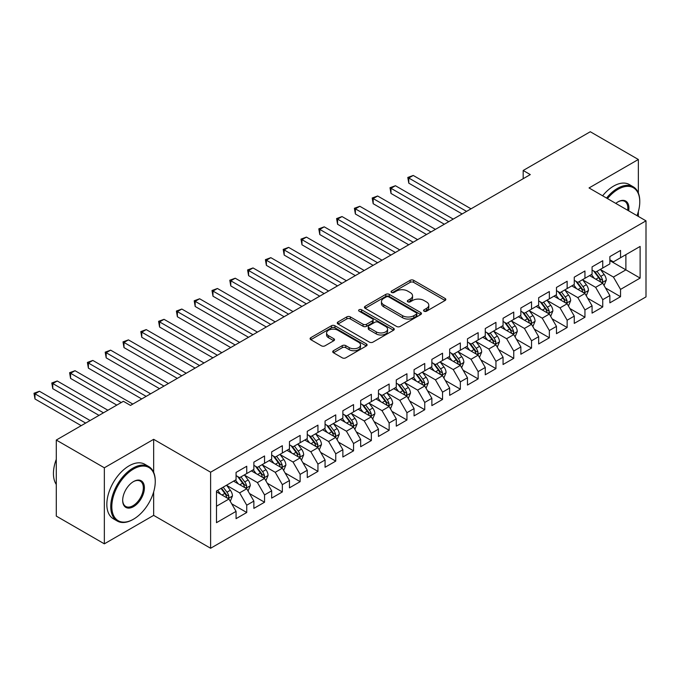 <?xml version="1.0" encoding="UTF-8"?>
<svg xmlns="http://www.w3.org/2000/svg" width="680" height="680" viewBox="0 0 680 680"><rect width="100%" height="100%" fill="white"/><g stroke="black" fill="none" stroke-linecap="round" stroke-linejoin="round"><path stroke-width="1.02" d="M424.082 311.202A1.725 0.994 0 0 0 426.53 311.202L445.094 300.483A2.474 1.428 0 0 0 445.817 299.481A2.474 1.428 0 0 0 445.094 298.469L413.644 280.313A2.474 1.428 0 0 0 410.15 280.313L391.587 291.031A1.725 0.994 0 0 0 391.076 291.737A1.725 0.994 0 0 0 391.587 292.442A1.725 0.994 0 0 0 394.034 292.442L396.431 291.057A7.905 4.564 0 0 1 407.618 291.057L410.236 292.57A7.905 4.564 0 0 1 412.556 295.791A7.905 4.564 0 0 1 410.236 299.022L407.839 300.407A1.725 0.994 0 0 0 407.328 301.113A1.725 0.994 0 0 0 407.839 301.818A1.725 0.994 0 0 0 410.278 301.818L412.683 300.433A7.905 4.564 0 0 1 423.87 300.433L426.488 301.945A7.905 4.564 0 0 1 428.8 305.175A7.905 4.564 0 0 1 426.488 308.405L424.082 309.791A1.725 0.994 0 0 0 423.58 310.497A1.725 0.994 0 0 0 424.082 311.202L424.082 309.791M333.447 350.719A2.474 1.428 0 0 0 332.724 351.73A2.474 1.428 0 0 0 333.447 352.741L342.269 357.833A2.474 1.428 0 0 0 345.763 357.833L366.384 345.925A2.474 1.428 0 0 0 367.106 344.921A2.474 1.428 0 0 0 366.384 343.91L334.934 325.754A2.474 1.428 0 0 0 331.44 325.754L310.82 337.654A2.474 1.428 0 0 0 310.097 338.666A2.474 1.428 0 0 0 310.82 339.677L321.478 345.831A2.474 1.428 0 0 0 324.972 345.831L333.795 340.731A2.474 1.428 0 0 0 334.517 339.728A2.474 1.428 0 0 0 333.795 338.716L328.517 335.665A6.613 3.817 0 0 1 326.578 332.971A6.613 3.817 0 0 1 330.659 329.443A6.613 3.817 0 0 1 337.858 330.267L358.564 342.219A6.613 3.817 0 0 1 360.502 344.921A6.613 3.817 0 0 1 356.422 348.449A6.613 3.817 0 0 1 349.214 347.616L345.763 345.627A2.474 1.428 0 0 0 342.269 345.627L333.447 350.719L333.447 352.741M153.655 472.294L153.655 439.322L104.346 467.789L56.287 440.045L123.394 401.302L130.509 405.407L530.298 174.599L523.183 170.484L523.183 178.704M153.655 439.322L210.613 472.209L646 220.838L646 296.888L210.613 548.259L210.613 472.209M638.35 192.993L638.35 159.486L589.042 187.952L646 220.838M638.35 159.486L590.283 131.742L523.183 170.484M396.61 326.459A2.474 1.428 0 0 0 400.103 326.459L420.725 314.56A2.474 1.428 0 0 0 421.447 313.548A2.474 1.428 0 0 0 420.725 312.536L389.274 294.38A2.474 1.428 0 0 0 385.781 294.38L365.16 306.289A2.474 1.428 0 0 0 364.438 307.292A2.474 1.428 0 0 0 365.16 308.303L396.61 326.459M359.822 311.576A1.725 0.994 0 0 1 361.582 311.822L361.582 309.765L393.55 328.227A2.474 1.428 0 0 1 394.273 329.23A2.474 1.428 0 0 1 393.55 330.242L372.938 342.142A2.474 1.428 0 0 1 369.444 342.142L337.994 323.986L337.994 321.971A2.474 1.428 0 0 0 337.272 322.983A2.474 1.428 0 0 0 337.994 323.986M337.994 321.971L346.817 316.88A2.474 1.428 0 0 1 350.31 316.88L363.06 324.241A2.474 1.428 0 0 0 366.554 324.241L372.411 320.858A2.474 1.428 0 0 0 373.133 319.855A2.474 1.428 0 0 0 372.411 318.844L359.133 311.176A1.725 0.994 0 0 1 358.624 310.471A1.725 0.994 0 0 1 359.695 309.553A1.725 0.994 0 0 1 361.582 309.765M609.866 260.61L625.889 269.858L625.889 254.651L640.126 246.432L620.542 257.737L620.542 250.435L609.866 256.606L609.866 263.899L602.744 268.014L602.744 260.712L592.067 266.883L592.067 274.176L584.944 278.29L584.944 270.988L574.269 277.159L574.269 284.452L567.145 288.567L567.145 281.265L556.469 287.436L556.469 294.729L549.346 298.843L549.346 291.541L538.662 297.712L538.662 305.005L531.548 309.12L531.548 301.818L520.863 307.989L520.863 315.282L513.748 319.396L513.748 312.094L503.064 318.265L503.064 325.558L495.95 329.673L495.95 322.371L485.265 328.542L485.265 335.835L478.142 339.949L478.142 332.656L467.466 338.819L467.466 346.111L460.343 350.225L460.343 342.933L449.667 349.095L449.667 356.388L442.544 360.502L442.544 353.209L431.868 359.372L431.868 366.664L424.745 370.778L424.745 363.486L414.069 369.648L414.069 376.941L406.946 381.055L406.946 373.762L396.27 379.925L396.27 387.217L389.147 391.332L389.147 384.038L378.462 390.201L378.462 397.494L371.348 401.608L371.348 394.315L360.663 400.477L360.663 407.779L353.549 411.885L353.549 404.591L342.865 410.754L342.865 418.055L335.75 422.161L335.75 414.868L325.065 421.03L325.065 428.332L317.942 432.438L317.942 425.144L307.267 431.307L307.267 438.608L300.144 442.714L300.144 435.421L289.468 441.583L289.468 448.885L282.344 452.99L282.344 445.697L271.668 451.86L271.668 459.162L264.546 463.267L264.546 455.974L253.87 462.137L253.87 469.438L246.746 473.543L246.746 466.25L236.062 472.413L236.062 479.714L216.487 491.019L216.487 522.673L236.062 511.368L228.948 499.035L216.487 491.835M640.126 246.432L640.126 278.086L620.542 289.391L613.428 277.058L600.516 269.603M605.506 287.997L620.542 296.684L620.542 289.391M620.542 296.684L609.866 302.846L609.866 295.553L602.744 299.668L595.629 287.334L582.717 279.879M587.707 298.274L602.744 306.96L602.744 299.668M602.744 306.96L592.067 313.123L592.067 305.83L584.944 309.944L577.83 297.611L564.918 290.156M569.908 308.55L584.944 317.237L584.944 309.944M584.944 317.237L574.269 323.399L574.269 316.106L567.145 320.221L560.023 307.887L547.119 300.433M552.109 318.826L567.145 327.513L567.145 320.221M567.145 327.513L556.469 333.676L556.469 326.383L549.346 330.497L542.223 318.163L529.321 310.709M534.302 329.103L549.346 337.79L549.346 330.497M549.346 337.79L538.662 343.961L538.662 336.659L531.548 340.774L524.424 328.44L511.521 320.986M516.502 339.388L531.548 348.067L531.548 340.774M531.548 348.067L520.863 354.238L520.863 346.936L513.748 351.05L506.625 338.716L493.723 331.262M498.704 349.664L513.748 358.343L513.748 351.05M513.748 358.343L503.064 364.514L503.064 357.212L495.95 361.326L488.827 348.993L475.923 341.538M480.904 359.941L495.95 368.62L495.95 361.326M495.95 368.62L485.265 374.791L485.265 367.489L478.142 371.603L471.027 359.269L458.125 351.815M463.106 370.217L478.142 378.896L478.142 371.603M478.142 378.896L467.466 385.067L467.466 377.765L460.343 381.879L453.228 369.546L440.317 362.091M445.306 380.494L460.343 389.173L460.343 381.879M460.343 389.173L449.667 395.344L449.667 388.042L442.544 392.156L435.429 379.822L422.518 372.368M427.507 390.771L442.544 399.449L442.544 392.156M442.544 399.449L431.868 405.62L431.868 398.319L424.745 402.433L417.622 390.099L404.719 382.644M409.708 401.047L424.745 409.725L424.745 402.433M424.745 409.725L414.069 415.897L414.069 408.595L406.946 412.709L399.823 400.375L386.92 392.921M391.901 411.324L406.946 420.002L406.946 412.709M406.946 420.002L396.27 426.173L396.27 418.872L389.147 422.986L382.024 410.652L369.121 403.206M374.102 421.6L389.147 430.278L389.147 422.986M389.147 430.278L378.462 436.45L378.462 429.148L371.348 433.262L364.225 420.928L351.322 413.482M356.303 431.876L371.348 440.555L371.348 433.262M371.348 440.555L360.663 446.726L360.663 439.425L353.549 443.538L346.426 431.205L333.523 423.759M338.504 442.153L353.549 450.831L353.549 443.538M353.549 450.831L342.865 457.002L342.865 449.701L335.75 453.815L328.627 441.481L315.724 434.036M320.705 452.429L335.75 461.108L335.75 453.815M335.75 461.108L325.065 467.279L325.065 459.977L317.942 464.091L310.828 451.758L297.916 444.312M302.906 462.706L317.942 471.385L317.942 464.091M317.942 471.385L307.267 477.555L307.267 470.254L300.144 474.368L293.029 462.035L280.118 454.588M285.107 472.983L300.144 481.661L300.144 474.368M300.144 481.661L289.468 487.832L289.468 480.531L282.344 484.644L275.23 472.311L262.319 464.865M267.308 483.259L282.344 491.946L282.344 484.644M282.344 491.946L271.668 498.108L271.668 490.815L264.546 494.921L257.423 482.587L244.519 475.142M249.509 493.535L264.546 502.223L264.546 494.921M264.546 502.223L253.87 508.385L253.87 501.092L246.746 505.197L239.624 492.864L226.721 485.418M231.701 503.812L246.746 512.499L246.746 505.197M246.746 512.499L236.062 518.662L236.062 511.368M236.062 475.6L239.624 477.658L246.746 473.543M216.487 506.226L228.948 499.035M253.87 465.324L257.423 467.381L264.546 463.267M239.624 492.864L246.746 488.758L233.572 481.151M253.87 501.092L246.746 488.758M271.668 455.048L275.23 457.104L282.344 452.99M257.423 482.587L264.546 478.482L251.371 470.875M271.668 490.815L264.546 478.482M289.468 444.771L293.029 446.828L300.144 442.714M275.23 472.311L282.344 468.206L269.17 460.598M289.468 480.531L282.344 468.206M307.267 434.495L310.828 436.552L317.942 432.438M293.029 462.035L300.144 457.929L286.977 450.321M307.267 470.254L300.144 457.929M325.065 424.218L328.627 426.275L335.75 422.161M310.828 451.758L317.942 447.652L304.776 440.045M325.065 459.977L317.942 447.652M342.865 413.942L346.426 415.999L353.549 411.885M328.627 441.481L335.75 437.376L322.575 429.769M342.865 449.701L335.75 437.376M360.663 403.665L364.225 405.722L371.348 401.608M346.426 431.205L353.549 427.1L340.374 419.492M360.663 439.425L353.549 427.1M378.462 393.388L382.024 395.445L389.147 391.332M364.225 420.928L371.348 416.823L358.173 409.216M378.462 429.148L371.348 416.823M396.27 383.112L399.823 385.169L406.946 381.055M382.024 410.652L389.147 406.538L375.972 398.939M396.27 418.872L389.147 406.538M414.069 372.835L417.622 374.892L424.745 370.778M399.823 400.375L406.946 396.262L393.771 388.662M414.069 408.595L406.946 396.262M431.868 362.559L435.429 364.616L442.544 360.502M417.622 390.099L424.745 385.985L411.57 378.386M431.868 398.319L424.745 385.985M449.667 352.282L453.228 354.339L460.343 350.225M435.429 379.822L442.544 375.708L429.377 368.109M449.667 388.042L442.544 375.708M467.466 342.006L471.027 344.063L478.142 339.949M453.228 369.546L460.343 365.432L447.177 357.833M467.466 377.765L460.343 365.432M485.265 331.729L488.827 333.786L495.95 329.673M471.027 359.269L478.142 355.155L464.975 347.556M485.265 367.489L478.142 355.155M503.064 321.453L506.625 323.501L513.748 319.396M488.827 348.993L495.95 344.879L482.774 337.28M503.064 357.212L495.95 344.879M520.863 311.176L524.424 313.225L531.548 309.12M506.625 338.716L513.748 334.602L500.573 327.003M520.863 346.936L513.748 334.602M538.662 300.9L542.223 302.949L549.346 298.843M524.424 328.44L531.548 324.326L518.373 316.727M538.662 336.659L531.548 324.326M556.469 290.624L560.023 292.672L567.145 288.567M542.223 318.163L549.346 314.05L536.171 306.45M556.469 326.383L549.346 314.05M574.269 280.347L577.83 282.396L584.944 278.29M560.023 307.887L567.145 303.773L553.971 296.166M574.269 316.106L567.145 303.773M592.067 270.07L595.629 272.119L602.744 268.014M577.83 297.611L584.944 293.497L571.769 285.889M592.067 305.83L584.944 293.497M609.866 259.794L613.428 261.843L620.542 257.737M595.629 287.334L602.744 283.22L589.577 275.613M609.866 295.553L602.744 283.22M56.287 440.045L56.287 516.094L104.346 543.838L153.655 515.372L210.613 548.259M104.346 467.789L104.346 543.838M638.35 216.418L638.35 211.582M613.428 277.058L625.889 269.858L640.126 278.086M153.655 515.372L153.655 491.938M424.779 311.449L426.488 310.462A7.905 4.564 0 0 0 428.8 307.232L428.8 305.175M412.556 295.791L412.556 297.849A7.905 4.564 0 0 1 410.236 301.078L408.527 302.065M445.06 300.5L413.644 282.37A2.474 1.428 0 0 0 410.15 282.37L392.275 292.68M420.69 314.576L389.274 296.438A2.474 1.428 0 0 0 385.781 296.438L365.194 308.32M416.355 314.253A1.725 0.994 0 0 0 416.857 313.548A1.725 0.994 0 0 0 416.355 312.843L388.748 296.905A1.725 0.994 0 0 0 386.3 296.905L383.767 298.367A7.905 4.564 0 0 0 381.454 301.597A7.905 4.564 0 0 0 383.767 304.827L402.637 315.716A7.905 4.564 0 0 0 413.822 315.716L416.355 314.253L416.355 316.31A1.725 0.994 0 0 0 416.857 315.605L416.857 313.548M381.454 301.597L381.454 303.654A7.905 4.564 0 0 0 383.767 306.875L383.767 304.827M416.355 316.31L413.822 317.773A7.905 4.564 0 0 1 402.637 317.773L383.767 306.875M338.028 324.012L346.817 318.928L346.817 316.88M373.133 319.855L373.133 321.912A2.474 1.428 0 0 1 372.411 322.915L366.554 326.298A2.474 1.428 0 0 1 363.06 326.298L350.31 318.928A2.474 1.428 0 0 0 346.817 318.928M361.582 311.822L393.516 330.259M376.295 331.882A6.613 3.817 0 0 0 383.503 332.707A6.613 3.817 0 0 0 387.583 329.179A6.613 3.817 0 0 0 385.645 326.485L378.352 322.277A2.474 1.428 0 0 0 374.858 322.277L369.002 325.652A2.474 1.428 0 0 0 368.279 326.663A2.474 1.428 0 0 0 369.002 327.666L376.295 331.882L376.295 333.94A6.613 3.817 0 0 0 383.503 334.764A6.613 3.817 0 0 0 387.583 331.236L387.583 329.179M368.279 326.663L368.279 328.721A2.474 1.428 0 0 0 369.002 329.724L369.002 327.666M376.295 333.94L369.002 329.724M360.502 344.921L360.502 346.978A6.613 3.817 0 0 1 356.422 350.498A6.613 3.817 0 0 1 349.214 349.673L345.763 347.684A2.474 1.428 0 0 0 342.269 347.684L333.48 352.758M326.578 332.971L326.578 335.019A6.613 3.817 0 0 0 328.517 337.722L328.517 335.665M333.761 340.756L328.517 337.722M366.35 345.95L334.934 327.811A2.474 1.428 0 0 0 331.44 327.811L310.853 339.694M604.061 285.506L606.271 280.118A6.672 3.851 -120 0 0 604.137 274.44L600.363 269.39M594.337 278.366L591.456 274.524M590.112 275.927L589.789 275.493M471.027 208.819L413.227 175.448L408.782 178.016L408.782 183.158L462.128 213.953M601.486 282.498L602.523 281.562L602.667 280.398A6.672 3.851 -120 0 0 600.763 276.386L596.981 271.346M594.821 271.66L599.488 277.89A3.4 1.964 60 0 1 600.108 278.919L602.667 280.398M593.649 270.98L598.621 277.618A6.672 3.851 60 0 1 600.534 281.639L600.669 282.022M408.782 183.158L407.796 177.454L466.573 211.386M407.796 177.454L413.227 175.448M586.262 295.783L588.472 290.394A6.672 3.851 -120 0 0 586.338 284.716L582.556 279.667M576.538 288.643L573.656 284.801M572.313 286.203L571.99 285.77M453.228 219.096L395.428 185.725L390.983 188.292L390.983 193.434L444.329 224.23M583.687 292.774L584.723 291.839L584.868 290.675A6.672 3.851 -120 0 0 582.956 286.662L579.182 281.622M577.023 281.936L581.689 288.167A3.4 1.964 60 0 1 582.31 289.195L584.868 290.675M575.85 281.256L580.822 287.903A6.672 3.851 60 0 1 582.735 291.916L582.87 292.298M390.983 193.434L389.997 187.731L448.774 221.663M389.997 187.731L395.428 185.725M568.463 306.06L570.673 300.671A6.672 3.851 -120 0 0 568.539 294.993L564.757 289.944M558.731 298.92L555.858 295.077M554.514 296.48L554.192 296.047M435.421 229.373L377.629 196.001L373.175 198.569L373.175 203.711L426.522 234.506M565.887 303.05L566.924 302.115L567.069 300.951A6.672 3.851 -120 0 0 565.156 296.939L561.374 291.899M559.215 292.213L563.89 298.444A3.4 1.964 60 0 1 564.51 299.481L567.069 300.951M558.042 291.533L563.023 298.18A6.672 3.851 60 0 1 564.935 302.192L565.063 302.575M373.175 203.711L372.198 198.007L430.975 231.94M372.198 198.007L377.629 196.001M637.015 215.654A30.71 17.731 120 0 0 639.769 201.832A30.71 17.731 120 0 0 618.052 189.295A30.71 17.731 120 0 0 607.461 198.594M606.534 198.058A31.467 18.165 -60 0 1 617.516 188.369A31.467 18.165 -60 0 1 633.25 186.804A31.467 18.165 -60 0 1 639.769 201.212A31.467 18.165 -60 0 1 639.769 201.526M615.799 203.405A15.36 8.865 -60 0 1 618.052 201.832L618.052 201.832A15.36 8.865 -60 0 1 628.677 210.843M627.683 210.264A14.603 8.432 120 0 0 624.818 201.416A14.603 8.432 120 0 0 617.78 201.986M602.616 195.797A31.467 18.165 -60 0 1 613.606 186.107A31.467 18.165 -60 0 1 629.34 184.543L633.25 186.804M132.999 519.486A31.467 18.165 -60 0 0 133.008 519.486L133.535 519.171A30.71 17.731 120 0 0 155.252 481.559A30.71 17.731 120 0 0 133.535 469.021A30.71 17.731 120 0 0 111.818 506.634A30.71 17.731 120 0 0 133.535 519.171L132.999 519.486A31.467 18.165 -60 0 1 117.274 521.042A31.467 18.165 -60 0 1 112.446 495.831A31.467 18.165 -60 0 1 132.999 468.095A31.467 18.165 -60 0 1 148.733 466.539A31.467 18.165 -60 0 1 155.252 480.947A31.467 18.165 -60 0 1 155.252 481.253M133.535 481.559L133.535 481.559A15.36 8.865 -60 0 1 144.398 487.832A15.36 8.865 -60 0 1 133.535 506.634A15.36 8.865 -60 0 1 122.681 500.369A15.36 8.865 -60 0 1 133.535 481.559L133.535 481.559M122.681 500.055A14.603 8.432 120 0 0 125.706 506.438A14.603 8.432 120 0 0 132.999 505.716A14.603 8.432 120 0 0 142.545 492.847A14.603 8.432 120 0 0 140.301 481.151A14.603 8.432 120 0 0 133.263 481.721M56.287 484.475A31.467 18.165 -60 0 1 56.287 459.323M117.274 521.042L113.356 518.781A31.467 18.165 -60 0 1 108.528 493.569A31.467 18.165 -60 0 1 129.089 465.842A31.467 18.165 -60 0 1 144.823 464.279L148.733 466.539M550.664 316.336L552.865 310.947A6.672 3.851 -120 0 0 550.74 305.269L546.958 300.22M540.932 309.196L538.058 305.354M536.715 306.756L536.384 306.323M417.622 239.649L359.83 206.278L355.376 208.845L355.376 213.987L408.723 244.783M548.088 313.327L549.125 312.392L549.27 311.236A6.672 3.851 -120 0 0 547.358 307.216L543.575 302.175M541.416 302.49L546.091 308.72A3.4 1.964 60 0 1 546.703 309.757L549.27 311.236M540.243 301.81L545.224 308.457A6.672 3.851 60 0 1 547.137 312.469L547.264 312.851M355.376 213.987L354.399 208.284L413.176 242.216M354.399 208.284L359.83 206.278M532.865 326.613L535.067 321.224A6.672 3.851 -120 0 0 532.942 315.546L529.159 310.497M523.133 319.473L520.26 315.63M518.917 317.033L518.585 316.6M399.823 249.925L342.031 216.554L337.577 219.121L337.577 224.264L390.923 255.059M530.289 323.603L531.327 322.668L531.471 321.512A6.672 3.851 -120 0 0 529.558 317.5L525.776 312.451M523.617 312.766L528.292 318.997A3.4 1.964 60 0 1 528.904 320.034L531.471 321.512M522.444 312.086L527.425 318.733A6.672 3.851 60 0 1 529.329 322.745L529.465 323.127M337.577 224.264L336.6 218.56L395.377 252.493M336.6 218.56L342.031 216.554M515.066 336.889L517.267 331.5A6.672 3.851 -120 0 0 515.142 325.822L511.36 320.773M505.333 329.749L502.46 325.907M501.117 327.309L500.786 326.876M382.024 260.202L324.232 226.831L319.778 229.398L319.778 234.541L373.125 265.336M512.49 333.88L513.519 332.945L513.672 331.789A6.672 3.851 -120 0 0 511.76 327.777L507.977 322.728M505.818 323.043L510.493 329.273A3.4 1.964 60 0 1 511.105 330.31L513.672 331.789M504.645 322.363L509.626 329.01A6.672 3.851 60 0 1 511.53 333.022L511.666 333.404M319.778 234.541L318.801 228.837L377.578 262.769M318.801 228.837L324.232 226.831M497.267 347.166L499.469 341.776A6.672 3.851 -120 0 0 497.344 336.099L493.561 331.05M487.535 340.025L484.662 336.192M483.318 337.586L482.987 337.152M364.225 270.478L306.425 237.107L301.979 239.675L301.979 244.817L355.325 275.613M494.692 344.156L495.72 343.23L495.864 342.065A6.672 3.851 -120 0 0 493.96 338.053L490.178 333.004M488.019 333.319L492.685 339.55A3.4 1.964 60 0 1 493.306 340.587L495.864 342.065M486.846 332.639L491.827 339.286A6.672 3.851 60 0 1 493.731 343.298L493.867 343.68M301.979 244.817L301.002 239.113L359.771 273.046M301.002 239.113L306.425 237.107M479.46 357.442L481.669 352.053A6.672 3.851 -120 0 0 479.544 346.375L475.762 341.326M469.736 350.302L466.863 346.469M465.519 347.863L465.188 347.429M346.426 280.755L288.626 247.384L284.18 249.959L284.18 255.094L337.526 285.889M476.892 354.433L477.921 353.506L478.065 352.342A6.672 3.851 -120 0 0 476.162 348.33L472.379 343.281M470.22 343.596L474.887 349.826A3.4 1.964 60 0 1 475.507 350.863L478.065 352.342M469.047 342.916L474.019 349.562A6.672 3.851 60 0 1 475.932 353.575L476.068 353.957M284.18 255.094L283.203 249.39L341.972 283.322M283.203 249.39L288.626 247.384M461.66 367.719L463.87 362.329A6.672 3.851 -120 0 0 461.737 356.651L457.963 351.602M451.937 360.578L449.063 356.745M447.712 358.139L447.389 357.705M328.627 291.031L270.827 257.661L266.381 260.236L266.381 265.37L319.727 296.166M459.085 364.709L460.122 363.783L460.267 362.618A6.672 3.851 -120 0 0 458.363 358.606L454.58 353.558M452.421 353.872L457.087 360.102A3.4 1.964 60 0 1 457.708 361.139L460.267 362.618M451.248 353.192L456.221 359.839A6.672 3.851 60 0 1 458.133 363.851L458.269 364.233M266.381 265.37L265.404 259.666L324.173 293.599M265.404 259.666L270.827 257.661M443.862 377.995L446.071 372.606A6.672 3.851 -120 0 0 443.938 366.928L440.156 361.879M434.137 370.855L431.256 367.022M429.913 368.416L429.59 367.982M310.828 301.308L253.028 267.937L248.582 270.512L248.582 275.647L301.928 306.45M441.286 374.986L442.323 374.059L442.467 372.895A6.672 3.851 -120 0 0 440.555 368.883L436.781 363.834M434.622 364.149L439.288 370.379A3.4 1.964 60 0 1 439.909 371.416L442.467 372.895M433.449 363.469L438.421 370.115A6.672 3.851 60 0 1 440.334 374.127L440.47 374.51M248.582 275.647L247.597 269.943L306.374 303.875M247.597 269.943L253.028 267.937M426.062 388.272L428.273 382.882A6.672 3.851 -120 0 0 426.139 377.204L422.356 372.155M416.33 381.131L413.457 377.298M412.114 378.7L411.791 378.258M293.029 311.584L235.229 278.214L230.775 280.789L230.775 285.923L284.121 316.727M423.487 385.262L424.524 384.336L424.668 383.171A6.672 3.851 -120 0 0 422.756 379.159L418.974 374.111M416.823 374.425L421.49 380.655A3.4 1.964 60 0 1 422.11 381.692L424.668 383.171M415.642 373.745L420.623 380.392A6.672 3.851 60 0 1 422.535 384.404L422.671 384.786M230.775 285.923L229.798 280.219L288.575 314.151M229.798 280.219L235.229 278.214M408.263 398.548L410.474 393.159A6.672 3.851 -120 0 0 408.34 387.481L404.558 382.432M398.531 391.408L395.658 387.575M394.315 388.977L393.992 388.535M275.221 321.861L217.43 288.49L212.976 291.065L212.976 296.2L266.322 327.003M405.688 395.539L406.725 394.613L406.87 393.448A6.672 3.851 -120 0 0 404.957 389.436L401.175 384.387M399.015 384.701L403.69 390.932A3.4 1.964 60 0 1 404.311 391.969L406.87 393.448M397.842 384.022L402.824 390.668A6.672 3.851 60 0 1 404.736 394.68L404.863 395.063M212.976 296.2L211.998 290.496L270.776 324.428M211.998 290.496L217.43 288.49M390.464 408.825L392.666 403.435A6.672 3.851 -120 0 0 390.541 397.757L386.758 392.708M380.732 401.684L377.859 397.851M376.516 399.253L376.184 398.811M257.423 332.137L199.631 298.767L195.177 301.342L195.177 306.476L248.523 337.28M387.889 405.815L388.926 404.889L389.07 403.725A6.672 3.851 -120 0 0 387.158 399.712L383.375 394.663M381.216 394.978L385.892 401.208A3.4 1.964 60 0 1 386.503 402.245L389.07 403.725M380.043 394.298L385.024 400.945A6.672 3.851 60 0 1 386.928 404.957L387.065 405.339M195.177 306.476L194.2 300.773L252.977 334.704M194.2 300.773L199.631 298.767M372.666 419.101L374.867 413.712A6.672 3.851 -120 0 0 372.742 408.034L368.959 402.985M362.933 411.961L360.06 408.127M358.717 409.53L358.385 409.088M239.624 342.414L181.832 309.043L177.378 311.618L177.378 316.752L230.724 347.556M370.09 416.092L371.118 415.166L371.272 414.001A6.672 3.851 -120 0 0 369.359 409.989L365.576 404.94M363.418 405.254L368.092 411.485A3.4 1.964 60 0 1 368.704 412.522L371.272 414.001M362.245 404.575L367.225 411.221A6.672 3.851 60 0 1 369.129 415.233L369.265 415.616M177.378 316.752L176.4 311.049L235.178 344.981M176.4 311.049L181.832 309.043M354.866 429.377L357.068 423.988A6.672 3.851 -120 0 0 354.943 418.31L351.161 413.262M345.134 422.238L342.261 418.404M340.918 419.806L340.587 419.365M221.825 352.69L164.033 319.32L159.579 321.895L159.579 327.029L212.925 357.833M352.291 426.368L353.32 425.442L353.464 424.277A6.672 3.851 -120 0 0 351.56 420.265L347.777 415.216M345.618 415.531L350.293 421.762A3.4 1.964 60 0 1 350.905 422.798L353.464 424.277M344.445 414.851L349.426 421.498A6.672 3.851 60 0 1 351.33 425.51L351.466 425.892M159.579 327.029L158.601 321.325L217.379 355.257M158.601 321.325L164.033 319.32M337.059 439.654L339.269 434.265A6.672 3.851 -120 0 0 337.144 428.587L333.361 423.538M327.335 432.514L324.462 428.68M323.119 430.083L322.787 429.641M204.025 362.967L146.226 329.596L141.78 332.171L141.78 337.305L195.126 368.109M334.492 436.645L335.521 435.719L335.665 434.554A6.672 3.851 -120 0 0 333.761 430.542L329.978 425.493M327.82 425.808L332.486 432.038A3.4 1.964 60 0 1 333.106 433.075L335.665 434.554M326.647 425.127L331.619 431.774A6.672 3.851 60 0 1 333.531 435.787L333.668 436.169M141.78 337.305L140.803 331.602L199.571 365.534M140.803 331.602L146.226 329.596M319.26 449.93L321.47 444.541A6.672 3.851 -120 0 0 319.337 438.863L315.562 433.815M309.536 442.79L306.663 438.957M305.311 440.36L304.988 439.917M186.226 373.243L128.427 339.881L123.981 342.448L123.981 347.582L177.327 378.386M316.685 446.921L317.721 445.995L317.866 444.831A6.672 3.851 -120 0 0 315.962 440.818L312.179 435.769M310.021 436.084L314.687 442.315A3.4 1.964 60 0 1 315.308 443.351L317.866 444.831M308.848 435.404L313.82 442.051A6.672 3.851 60 0 1 315.732 446.063L315.868 446.445M123.981 347.582L123.004 341.878L181.772 375.81M123.004 341.878L128.427 339.881M301.461 460.207L303.671 454.818A6.672 3.851 -120 0 0 301.537 449.14L297.764 444.091M291.737 453.067L288.856 449.233M287.512 450.636L287.19 450.194M168.428 383.52L110.627 350.157L106.182 352.725L106.182 357.858L159.528 388.662M298.885 457.198L299.923 456.271L300.067 455.107A6.672 3.851 -120 0 0 298.154 451.095L294.38 446.046M292.221 446.361L296.888 452.591A3.4 1.964 60 0 1 297.508 453.628L300.067 455.107M291.048 445.68L296.021 452.327A6.672 3.851 60 0 1 297.933 456.339L298.07 456.722M106.182 357.858L105.196 352.155L163.974 386.087M105.196 352.155L110.627 350.157M283.662 470.483L285.872 465.094A6.672 3.851 -120 0 0 283.738 459.416L279.956 454.367M273.929 463.344L271.056 459.51M269.714 460.912L269.39 460.471M150.629 393.796L92.828 360.434L88.383 363.001L88.383 368.135L141.729 398.939M281.087 467.475L282.124 466.548L282.268 465.383A6.672 3.851 -120 0 0 280.356 461.371L276.582 456.322M274.423 456.637L279.089 462.876A3.4 1.964 60 0 1 279.709 463.904L282.268 465.383M273.25 455.957L278.222 462.604A6.672 3.851 60 0 1 280.135 466.616L280.271 466.998M88.383 368.135L87.397 362.431L146.174 396.372M87.397 362.431L92.828 360.434M265.863 480.76L268.073 475.371A6.672 3.851 -120 0 0 265.94 469.693L262.157 464.644M256.13 473.62L253.257 469.787M251.915 471.189L251.591 470.747M132.821 404.073L75.029 370.71L70.576 373.277L70.576 378.411L116.807 405.101M263.287 477.751L264.325 476.825L264.469 475.66A6.672 3.851 -120 0 0 262.556 471.648L258.774 466.599M256.615 466.913L261.29 473.152A3.4 1.964 60 0 1 261.911 474.181L264.469 475.66M255.442 466.233L260.423 472.881A6.672 3.851 60 0 1 262.335 476.892L262.463 477.275M70.576 378.411L69.598 372.708L121.252 402.534M69.598 372.708L75.029 370.71M248.064 491.037L250.266 485.656A6.672 3.851 -120 0 0 248.141 479.969L244.358 474.921M238.331 483.896L235.458 480.063M234.115 481.465L233.784 481.023M107.907 410.244L57.23 380.987L52.776 383.554L52.776 388.688L99.008 415.378M245.488 488.027L246.525 487.101L246.67 485.937A6.672 3.851 -120 0 0 244.757 481.925L240.975 476.875M238.816 477.19L243.491 483.429A3.4 1.964 60 0 1 244.103 484.458L246.67 485.937M237.643 476.51L242.624 483.157A6.672 3.851 60 0 1 244.528 487.169L244.664 487.56M52.776 388.688L51.799 382.984L103.453 412.811M51.799 382.984L57.23 380.987M230.265 501.313L232.466 495.933A6.672 3.851 -120 0 0 230.341 490.246L226.559 485.197M220.532 494.173L217.659 490.339M90.109 420.521L39.431 391.263L34.977 393.83L34.977 398.964L81.209 425.654M227.69 498.304L228.718 497.377L228.871 496.213A6.672 3.851 -120 0 0 226.958 492.201L223.176 487.152M221.51 488.121L225.692 493.706A3.4 1.964 60 0 1 226.304 494.734L228.871 496.213M221.042 488.385L224.825 493.433A6.672 3.851 60 0 1 226.729 497.445L226.865 497.837M34.977 398.964L34 393.261L85.654 423.087M34 393.261L39.431 391.263M426.488 310.462L426.488 308.405M407.839 301.818L407.839 300.407M410.236 301.078L410.236 299.022M391.587 292.442L391.587 291.031M410.15 282.37L410.15 280.313M413.644 282.37L413.644 280.313M445.094 300.483L445.094 298.469M365.16 308.303L365.16 306.289M385.781 296.438L385.781 294.38M389.274 296.438L389.274 294.38M420.725 314.56L420.725 312.536M402.637 317.773L402.637 315.716M413.822 317.773L413.822 315.716M350.31 318.928L350.31 316.88M363.06 326.298L363.06 324.241M366.554 326.298L366.554 324.241M372.411 322.915L372.411 320.858M393.55 330.242L393.55 328.227M342.269 347.684L342.269 345.627M345.763 347.684L345.763 345.627M349.214 349.673L349.214 347.616M333.795 340.731L333.795 338.716M310.82 339.677L310.82 337.654M331.44 327.811L331.44 325.754M334.934 327.811L334.934 325.754M366.384 345.925L366.384 343.91M601.91 282.736L606.229 280.245M600.763 276.386L604.137 274.44M595.833 279.233L598.621 277.618M584.111 293.012L588.429 290.522M582.956 286.662L586.338 284.716M578.034 289.51L580.822 287.903M566.312 303.288L570.622 300.798M565.156 296.939L568.539 294.993M560.235 299.786L563.023 298.18M548.513 313.565L552.823 311.075M547.358 307.216L550.74 305.269M542.436 310.063L545.224 308.457M530.706 323.841L535.024 321.351M529.558 317.5L532.942 315.546M524.637 320.339L527.425 318.733M512.907 334.118L517.225 331.627M511.76 327.777L515.142 325.822M506.838 330.616L509.626 329.01M495.108 344.394L499.426 341.904M493.96 338.053L497.344 336.099M489.039 340.892L491.827 339.286M477.309 354.679L481.627 352.18M476.162 348.33L479.544 346.375M471.24 351.169L474.019 349.562M459.51 364.956L463.828 362.457M458.363 358.606L461.737 356.651M453.433 361.445L456.221 359.839M441.711 375.232L446.029 372.733M440.555 368.883L443.938 366.928M435.633 371.722L438.421 370.115M423.912 385.509L428.23 383.01M422.756 379.159L426.139 377.204M417.834 381.999L420.623 380.392M406.113 395.786L410.423 393.286M404.957 389.436L408.34 387.481M400.036 392.275L402.824 390.668M388.305 406.062L392.624 403.563M387.158 399.712L390.541 397.757M382.236 402.551L385.024 400.945M370.506 416.339L374.825 413.839M369.359 409.989L372.742 408.034M364.438 412.828L367.225 411.221M352.707 426.615L357.025 424.125M351.56 420.265L354.943 418.31M346.638 423.104L349.426 421.498M334.909 436.892L339.226 434.401M333.761 430.542L337.144 428.587M328.839 433.381L331.619 431.774M317.109 447.168L321.427 444.677M315.962 440.818L319.337 438.863M311.032 443.658L313.82 442.051M299.31 457.444L303.628 454.954M298.154 451.095L301.537 449.14M293.233 453.934L296.021 452.327M281.512 467.721L285.829 465.231M280.356 461.371L283.738 459.416M275.434 464.21L278.222 462.604M263.712 477.998L268.022 475.507M262.556 471.648L265.94 469.693M257.635 474.487L260.423 472.881M245.905 488.274L250.223 485.784M244.757 481.925L248.141 479.969M239.836 484.763L242.624 483.157M228.106 498.55L232.424 496.06M226.958 492.201L230.341 490.246M222.037 495.04L224.825 493.433M639.769 201.832L639.769 201.212M155.252 481.559L155.252 480.947"/></g></svg>
